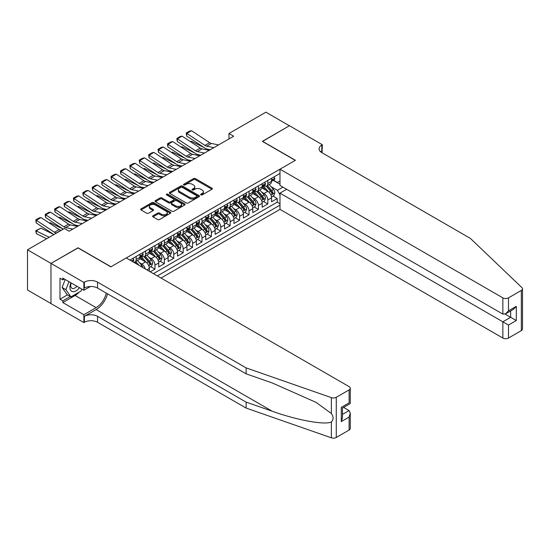 <?xml version="1.0" encoding="UTF-8"?>
<svg xmlns="http://www.w3.org/2000/svg" width="550" height="550" viewBox="0 0 550 550"><rect width="100%" height="100%" fill="white"/><g stroke="black" fill="none" stroke-linecap="round" stroke-linejoin="round"><path stroke-width="0.82" d="M200.881 194.913A0.914 0.529 0 0 0 202.173 194.913L211.984 189.255A1.306 0.756 0 0 0 212.362 188.719A1.306 0.756 0 0 0 211.984 188.183L195.367 178.592A1.306 0.756 0 0 0 193.524 178.592L183.714 184.257A0.914 0.529 0 0 0 183.446 184.628A0.914 0.529 0 0 0 183.714 184.999A0.914 0.529 0 0 0 185.006 184.999L186.278 184.271A4.18 2.413 0 0 1 192.184 184.271L193.566 185.068A4.18 2.413 0 0 1 194.789 186.773A4.18 2.413 0 0 1 193.566 188.478L192.301 189.214A0.914 0.529 0 0 0 192.032 189.585A0.914 0.529 0 0 0 192.301 189.956A0.914 0.529 0 0 0 193.593 189.956L194.858 189.228A4.18 2.413 0 0 1 200.764 189.228L202.153 190.025A4.18 2.413 0 0 1 203.376 191.73A4.18 2.413 0 0 1 202.153 193.435L200.881 194.171A0.914 0.529 0 0 0 200.613 194.542A0.914 0.529 0 0 0 200.881 194.913L200.881 194.171M153.003 215.792A1.306 0.756 0 0 0 152.618 216.322A1.306 0.756 0 0 0 153.003 216.858L157.664 219.546A1.306 0.756 0 0 0 159.507 219.546L170.397 213.256A1.306 0.756 0 0 0 170.782 212.726A1.306 0.756 0 0 0 170.397 212.19L153.787 202.599A1.306 0.756 0 0 0 151.938 202.599L141.047 208.89A1.306 0.756 0 0 0 140.662 209.419A1.306 0.756 0 0 0 141.047 209.956L146.678 213.208A1.306 0.756 0 0 0 148.521 213.208L153.182 210.512A1.306 0.756 0 0 0 153.567 209.983A1.306 0.756 0 0 0 153.182 209.447L150.391 207.838A3.493 2.014 0 0 1 149.373 206.408A3.493 2.014 0 0 1 151.525 204.552A3.493 2.014 0 0 1 155.334 204.985L166.272 211.303A3.493 2.014 0 0 1 167.289 212.726A3.493 2.014 0 0 1 165.137 214.589A3.493 2.014 0 0 1 161.329 214.149L159.507 213.097A1.306 0.756 0 0 0 157.664 213.097L153.003 215.792L153.003 216.858L157.664 214.184L157.664 213.097M78.045 247.94L51.013 263.388L27.5 249.817L27.5 289.988L50.964 303.538M78.045 247.775L110.956 266.778L295.268 160.366L262.357 141.364L289.389 125.757L265.884 112.186L228.972 133.492L228.972 138.923M27.5 249.817L64.412 228.504L69.114 231.22L233.674 136.208L228.972 133.492M186.367 202.971A1.306 0.756 0 0 0 188.217 202.971L199.107 196.687A1.306 0.756 0 0 0 199.485 196.151A1.306 0.756 0 0 0 199.107 195.621L182.49 186.031A1.306 0.756 0 0 0 180.647 186.031L169.751 192.314A1.306 0.756 0 0 0 169.373 192.851A1.306 0.756 0 0 0 169.751 193.38L186.367 202.971M166.932 195.113A0.914 0.529 0 0 1 167.86 195.243L167.86 194.157L184.752 203.906A1.306 0.756 0 0 1 185.137 204.442A1.306 0.756 0 0 1 184.752 204.971L173.862 211.262A1.306 0.756 0 0 1 172.012 211.262L155.403 201.671L160.064 198.997L160.064 197.911L155.403 200.606A1.306 0.756 0 0 0 155.017 201.135A1.306 0.756 0 0 0 155.403 201.671L155.403 200.606M160.064 198.997A1.306 0.756 0 0 1 161.906 198.997L161.906 197.911A1.306 0.756 0 0 0 160.064 197.911M161.906 197.911L168.644 201.802A1.306 0.756 0 0 0 170.493 201.802L173.587 200.014A1.306 0.756 0 0 0 173.965 199.485A1.306 0.756 0 0 0 173.587 198.949L166.567 194.899A0.914 0.529 0 0 1 166.299 194.528A0.914 0.529 0 0 1 166.863 194.04A0.914 0.529 0 0 1 167.86 194.157M150.267 271.831L154.969 269.115L150.686 266.647M148.844 257.276L151.202 258.637A5.321 3.073 60 0 1 154.969 265.148L158.73 262.982L158.73 266.942L164.368 263.684L160.091 261.216M158.249 251.845L160.607 253.206A5.321 3.073 60 0 1 164.368 259.724L168.128 257.551L168.128 261.511L173.772 258.259L169.496 255.784M167.654 246.414L170.012 247.775A5.321 3.073 60 0 1 173.772 254.292L177.533 252.12L177.533 256.087L183.178 252.828L178.901 250.36M177.052 240.982L179.417 242.351A5.321 3.073 60 0 1 183.178 248.861L186.938 246.696L186.938 250.656L192.583 247.397L188.299 244.929M186.457 235.558L188.822 236.919A5.321 3.073 60 0 1 192.583 243.437L196.343 241.264L196.343 245.224L201.988 241.966L197.704 239.498M195.862 230.127L198.22 231.488A5.321 3.073 60 0 1 201.988 238.006L205.748 235.833L205.748 239.8L211.386 236.541L207.109 234.066M205.267 224.696L207.625 226.064A5.321 3.073 60 0 1 211.386 232.574L215.146 230.402L215.146 234.369L220.791 231.11L216.514 228.642M214.672 219.271L217.03 220.633A5.321 3.073 60 0 1 220.791 227.15L224.551 224.978L224.551 228.938L230.196 225.679L225.919 223.211M224.07 213.84L226.435 215.201A5.321 3.073 60 0 1 230.196 221.719L233.956 219.546L233.956 223.513L239.601 220.254L235.317 217.779M233.475 208.409L235.84 209.777A5.321 3.073 60 0 1 239.601 216.288L243.361 214.115L243.361 218.082L249.006 214.823L244.722 212.355M242.88 202.984L245.238 204.346A5.321 3.073 60 0 1 249.006 210.863L252.766 208.691L252.766 212.651L258.404 209.392L254.127 206.924M252.285 197.553L254.643 198.914A5.321 3.073 60 0 1 258.404 205.432L262.164 203.259L262.164 207.219L267.809 203.968L267.809 200.001A5.321 3.073 -120 0 0 264.048 193.49L261.69 192.122M263.532 201.492L267.809 203.968M149.325 271.288L149.325 268.407A5.321 3.073 -120 0 0 145.564 261.896L139.748 258.534M145.344 268.984A5.321 3.073 60 0 0 141.804 264.069L139.439 262.701M158.73 262.982A5.321 3.073 -120 0 0 154.969 256.465L149.153 253.11M168.128 257.551A5.321 3.073 -120 0 0 164.368 251.034L158.551 247.679M177.533 252.12A5.321 3.073 -120 0 0 173.772 245.609L167.956 242.248M186.938 246.696A5.321 3.073 -120 0 0 183.178 240.178L177.361 236.823M196.343 241.264A5.321 3.073 -120 0 0 192.583 234.747L186.766 231.392M205.748 235.833A5.321 3.073 -120 0 0 201.988 229.316L196.171 225.961M215.146 230.402A5.321 3.073 -120 0 0 211.386 223.891L205.569 220.529M224.551 224.978A5.321 3.073 -120 0 0 220.791 218.46L214.974 215.105M233.956 219.546A5.321 3.073 -120 0 0 230.196 213.029L224.379 209.674M243.361 214.115A5.321 3.073 -120 0 0 239.601 207.604L233.784 204.242M252.766 208.691A5.321 3.073 -120 0 0 249.006 202.173L243.189 198.818M262.164 203.259A5.321 3.073 -120 0 0 258.404 196.742L252.587 193.387M161.033 278.046L279.984 209.364L502.851 338.037L502.851 321.805L510.661 317.295L510.661 310.936M157.362 275.928L279.984 205.129M279.984 173.429L129.903 260.074M141.749 256.218L141.804 256.245A5.321 3.073 60 0 0 144.458 256.513L148.225 254.341A5.321 3.073 -120 0 0 149.325 251.907L149.325 248.861M151.154 250.793L151.202 250.821A5.321 3.073 60 0 0 153.863 251.082L157.623 248.909A5.321 3.073 -120 0 0 158.73 246.476L158.73 243.437M160.559 245.362L160.607 245.389A5.321 3.073 60 0 0 163.267 245.651L167.028 243.478A5.321 3.073 -120 0 0 168.128 241.044L168.128 238.006M169.964 239.931L170.012 239.958A5.321 3.073 60 0 0 172.672 240.226L176.433 238.054A5.321 3.073 -120 0 0 177.533 235.62L177.533 232.574M179.369 234.499L179.417 234.534A5.321 3.073 60 0 0 182.077 234.795L185.838 232.623A5.321 3.073 -120 0 0 186.938 230.189L186.938 227.15M188.767 229.075L188.822 229.103A5.321 3.073 60 0 0 191.476 229.364L195.243 227.191A5.321 3.073 -120 0 0 196.343 224.758L196.343 221.719M198.172 223.644L198.22 223.671A5.321 3.073 60 0 0 200.881 223.939L204.641 221.767A5.321 3.073 -120 0 0 205.748 219.326L205.748 216.288M207.577 218.212L207.625 218.247A5.321 3.073 60 0 0 210.286 218.508L214.046 216.336A5.321 3.073 -120 0 0 215.146 213.902L215.146 210.856M216.982 212.788L217.03 212.816A5.321 3.073 60 0 0 219.691 213.077L223.451 210.904A5.321 3.073 -120 0 0 224.551 208.471L224.551 205.432M226.387 207.357L226.435 207.384A5.321 3.073 60 0 0 229.096 207.646L232.856 205.48A5.321 3.073 -120 0 0 233.956 203.039L233.956 200.001M235.785 201.926L235.84 201.953A5.321 3.073 60 0 0 238.494 202.221L242.261 200.049A5.321 3.073 -120 0 0 243.361 197.615L243.361 194.569M245.19 196.501L245.238 196.529A5.321 3.073 60 0 0 247.899 196.79L251.659 194.617A5.321 3.073 -120 0 0 252.766 192.184L252.766 189.145M254.595 191.07L254.643 191.097A5.321 3.073 60 0 0 257.304 191.359L261.064 189.186A5.321 3.073 -120 0 0 262.164 186.752L262.164 183.714M153.416 273.646L277.214 202.173L277.214 198.536L271.569 201.795L271.569 197.828A5.321 3.073 -120 0 0 267.809 191.317L261.993 187.956M264 185.639L264.048 185.666A5.321 3.073 -120 0 0 266.709 185.934A5.321 3.073 -120 0 0 267.809 183.494L267.809 180.455M266.709 185.934L270.469 183.762A5.321 3.073 -120 0 0 271.569 181.328L271.569 178.282M130.515 260.425L130.515 259.724M136.159 256.465L136.159 259.504A5.321 3.073 60 0 1 135.059 261.938A5.321 3.073 60 0 1 133.416 262.103M135.059 261.938L138.82 259.765A5.321 3.073 -120 0 0 139.92 257.331L139.92 254.292M145.564 251.034L145.564 254.072A5.321 3.073 60 0 1 144.458 256.513M154.969 245.609L154.969 248.648A5.321 3.073 60 0 1 153.863 251.082M164.368 240.178L164.368 243.217A5.321 3.073 60 0 1 163.267 245.651M173.772 234.747L173.772 237.786A5.321 3.073 60 0 1 172.672 240.226M183.178 229.316L183.178 232.361A5.321 3.073 60 0 1 182.077 234.795M192.583 223.891L192.583 226.93A5.321 3.073 60 0 1 191.476 229.364M201.988 218.46L201.988 221.499A5.321 3.073 60 0 1 200.881 223.939M211.386 213.029L211.386 216.074A5.321 3.073 60 0 1 210.286 218.508M220.791 207.604L220.791 210.643A5.321 3.073 60 0 1 219.691 213.077M230.196 202.173L230.196 205.212A5.321 3.073 60 0 1 229.096 207.646M239.601 196.742L239.601 199.788A5.321 3.073 60 0 1 238.494 202.221M249.006 191.317L249.006 194.356A5.321 3.073 60 0 1 247.899 196.79M258.404 185.886L258.404 188.925A5.321 3.073 60 0 1 257.304 191.359M258.404 205.432L258.404 209.392M249.006 210.863L249.006 214.823M239.601 216.288L239.601 220.254M230.196 221.719L230.196 225.679M220.791 227.15L220.791 231.11M211.386 232.574L211.386 236.541M201.988 238.006L201.988 241.966M192.583 243.437L192.583 247.397M183.178 248.861L183.178 252.828M173.772 254.292L173.772 258.259M164.368 259.724L164.368 263.684M154.969 265.148L154.969 269.115M279.984 194.817L277.399 190.334L271.088 186.697M277.399 190.334L282.947 187.137M273.212 180.317L279.984 184.229M273.405 180.214L277.399 182.518L279.984 181.026M272.938 196.068L277.214 198.536M277.214 202.173L279.984 203.775M201.245 195.044L202.153 194.521A4.18 2.413 0 0 0 203.376 192.816L203.376 191.73M194.789 186.773L194.789 187.859A4.18 2.413 0 0 1 193.566 189.564L192.665 190.087M211.963 189.262L195.367 179.678A1.306 0.756 0 0 0 193.524 179.678L184.078 185.13M199.107 195.621L199.107 196.687L182.49 187.11A1.306 0.756 0 0 0 180.647 187.11L169.771 193.394M196.797 196.529A0.914 0.529 0 0 0 197.065 196.151A0.914 0.529 0 0 0 196.797 195.779L182.215 187.357A0.914 0.529 0 0 0 180.923 187.357L179.582 188.134A4.18 2.413 0 0 0 178.358 189.839A4.18 2.413 0 0 0 179.582 191.544L189.551 197.299A4.18 2.413 0 0 0 195.456 197.299L196.797 196.529L196.797 197.615A0.914 0.529 0 0 0 197.065 197.237L197.065 196.151M178.358 189.839L178.358 190.926A4.18 2.413 0 0 0 179.582 192.631L179.582 191.544M196.797 197.615L195.456 198.385A4.18 2.413 0 0 1 189.551 198.385L179.582 192.631M161.906 198.997L168.644 202.888A1.306 0.756 0 0 0 170.493 202.888L173.587 201.101A1.306 0.756 0 0 0 173.965 200.571L173.965 199.485M167.86 195.243L184.738 204.985M175.636 205.837A3.493 2.014 0 0 0 179.444 206.278A3.493 2.014 0 0 0 181.596 204.414A3.493 2.014 0 0 0 180.579 202.984L176.722 200.764A1.306 0.756 0 0 0 174.873 200.764L171.786 202.544A1.306 0.756 0 0 0 171.401 203.081A1.306 0.756 0 0 0 171.786 203.61L175.636 205.837L175.636 206.924A3.493 2.014 0 0 0 179.444 207.364A3.493 2.014 0 0 0 181.596 205.501L181.596 204.414M171.401 203.081L171.401 204.167A1.306 0.756 0 0 0 171.786 204.696L171.786 203.61M175.636 206.924L171.786 204.696M167.289 212.726L167.289 213.812A3.493 2.014 0 0 1 165.137 215.676A3.493 2.014 0 0 1 161.329 215.236L159.507 214.184A1.306 0.756 0 0 0 157.664 214.184M149.373 206.408L149.373 207.494A3.493 2.014 0 0 0 150.391 208.924L150.391 207.838M153.182 209.447L153.182 210.512L150.391 208.924M170.397 212.19L170.397 213.256L153.787 203.686A1.306 0.756 0 0 0 151.938 203.686L141.061 209.962M271.494 196.9L273.921 195.498L274.863 192.782A3.527 2.035 -120 0 0 273.488 189.475L269.191 184.498M190.396 141.604L191.352 141.267L204.119 147.572M207.295 149.139L209.44 150.198M268.331 191.661L263.423 185.976M265.54 190.004L262.687 186.704A8.442 4.874 -120 0 0 262.426 186.409M266.228 186.12L270.572 191.153A3.527 2.035 60 0 1 271.831 193.579C272.36 194.294 272.738 194.074 272.958 192.933A3.527 2.035 -120 0 0 271.7 190.506L267.403 185.529M266.482 186.044L271.157 191.448A1.794 1.038 60 0 1 271.604 192.149L272.958 192.933M271.831 193.579L272.085 193.999M191.352 141.267L190.575 141.721M213.874 147.641L206.718 146.169A6.648 3.836 60 0 1 204.937 145.392L186.821 133.423L186.656 136.029L204.765 147.998A9.976 5.761 -120 0 0 207.439 149.174L210.231 149.744M274.065 176.846L274.863 178.228A3.527 2.035 60 0 1 274.134 179.788L272.346 180.819A3.527 2.035 -120 0 0 272.958 180.008L272.882 179.699M218.577 144.925L211.42 143.461A6.648 3.836 60 0 1 209.639 142.677L191.524 130.708L186.821 133.423L186.258 132.99L189.551 131.093L191.524 130.708M271.686 180.984L271.7 180.984A3.527 2.035 -120 0 0 272.346 180.819M272.504 179.747L272.958 180.008C272.738 179.479 272.36 179.699 271.831 180.661A3.527 2.035 60 0 1 271.569 181.163M186.656 136.029L186.258 132.99M70.936 282.817A8.642 4.991 120 0 0 72.964 291.679A8.642 4.991 120 0 0 79.413 287.712M71.225 282.989A5.919 3.417 120 0 0 71.954 288.282A5.919 3.417 120 0 0 72.82 288.551A5.919 3.417 120 0 0 76.897 286.261M81.84 289.114L81.097 291.019L70.943 296.883L67.183 294.711L62.109 287.492L65.203 279.51M70.943 296.883L65.869 289.664L68.97 281.683M62.109 287.492L65.869 289.664M286.667 189.282L279.984 193.133L508.496 325.064L508.496 338.037L521.331 330.626L521.331 290.448A3.987 2.303 0 0 0 522.5 288.819A3.987 2.303 0 0 0 521.923 287.629L470.408 238.411L321.832 152.632A9.309 5.376 180 0 1 319.11 148.83A9.309 5.376 180 0 1 321.832 145.028L322.348 144.733L289.438 125.73L262.494 141.446M279.984 193.133L279.984 209.364M262.494 141.288L295.412 160.291L279.984 169.194L502.851 297.859A3.987 2.303 0 0 0 508.496 297.859L521.331 290.448M322.348 144.733L322.066 152.769M279.984 169.194L279.984 185.426L502.851 314.098L502.851 297.859M522.5 288.819L522.5 328.996A3.987 2.303 180 0 1 521.331 330.626M508.496 338.037A3.987 2.303 180 0 1 502.851 338.037M320.657 151.807A9.309 5.376 180 0 1 321.832 150.975L321.832 145.028M505.113 314.098L516.299 320.554L508.496 325.064M508.496 297.859L508.496 310.839L505.677 313.816L502.851 314.098M508.496 310.839L516.299 306.329L513.48 309.306L505.677 313.816M349.106 430.059L349.106 417.086L350.274 413.153L350.274 428.429A3.987 2.303 180 0 1 349.106 430.059L336.27 437.47A3.987 2.303 180 0 1 331.382 437.814L246.132 408.072L246.132 402.126L97.556 316.346A9.309 5.376 -0 0 0 84.391 316.346L96.147 309.561A17.325 10.003 120 0 0 107.587 293.851M246.132 402.126L272.271 411.249C297.261 420.255 325.167 425.294 331.382 421.926C333.651 419.609 333.651 416.811 331.382 413.524L316.044 402.373L272.271 382.965L246.132 373.842L97.556 288.062A9.309 5.376 -0 0 0 84.391 288.062L84.391 282.116L83.875 282.418L50.964 263.416L77.901 247.857L110.818 266.86L126.239 257.957L349.106 386.629A3.987 2.303 -0 0 1 350.274 388.259A3.987 2.303 -0 0 1 349.106 389.888L336.27 397.299L336.27 437.47M246.132 408.072L97.556 322.293A9.309 5.376 -0 0 0 84.391 322.293L83.875 322.589L50.964 303.593L50.964 263.416M246.132 373.842L246.132 367.895L97.556 282.116A9.309 5.376 -0 0 0 84.391 282.116M331.382 413.524L331.382 397.636L246.132 367.895M79.227 292.105A14.96 8.635 -60 0 1 75.082 295.474L62.81 302.555L62.81 300.822L70.29 296.505M64.316 278.994L62.81 279.861L59.991 278.238L59.991 299.193L62.81 300.822M62.81 279.861L62.81 278.128L83.875 290.29L83.875 282.418M83.875 322.589L83.875 314.717L96.147 307.636A14.96 8.635 120 0 0 106.274 293.095M62.81 302.555L83.875 314.717M343.599 407.392L349.106 410.568L350.274 413.153M90.441 286.495L83.875 290.29M331.382 397.636A3.987 2.303 -0 0 0 336.27 397.299M59.991 299.193L67.464 294.876M349.106 417.086L341.296 421.589L342.464 417.656L342.464 408.045L350.274 403.535L350.274 388.259M341.296 421.589L341.296 407.364C342.822 408.244 342.822 408.244 341.296 407.364L349.106 402.861C350.625 403.741 350.625 403.741 349.106 402.861L349.106 389.888M262.089 202.324L264.516 200.922L265.457 198.213A3.527 2.035 -120 0 0 264.089 194.899L259.793 189.929M180.991 147.029L181.954 146.699L194.721 153.003M197.89 154.571L200.035 155.629M258.926 197.086L254.018 191.4M256.135 195.436L253.282 192.136A8.442 4.874 -120 0 0 253.021 191.84M256.822 191.551L261.168 196.584A3.527 2.035 60 0 1 262.426 199.011C262.955 199.719 263.333 199.506 263.553 198.357A3.527 2.035 -120 0 0 262.302 195.931L258.005 190.96M257.084 191.469L261.752 196.879A1.794 1.038 60 0 1 262.206 197.581L263.553 198.357M262.426 199.011L262.687 199.43M181.954 146.699L181.17 147.153M252.684 207.756L255.117 206.353L256.053 203.637A3.527 2.035 -120 0 0 254.684 200.331L250.387 195.353M171.586 152.46L172.549 152.13L185.316 158.434M188.485 160.002L190.63 161.061M249.528 202.517L244.613 196.831M246.73 200.86L243.884 197.56A8.442 4.874 -120 0 0 243.616 197.271M247.424 196.982L251.769 202.015A3.527 2.035 60 0 1 253.021 204.442C253.55 205.15 253.928 204.93 254.155 203.789A3.527 2.035 -120 0 0 252.897 201.362L248.6 196.384M247.679 196.9L252.347 202.304A1.794 1.038 60 0 1 252.801 203.005L254.155 203.789M253.021 204.442L253.282 204.861M172.549 152.13L171.765 152.577M243.279 213.187L245.712 211.784L246.654 209.069A3.527 2.035 -120 0 0 245.279 205.762L240.982 200.784M162.181 157.891L163.144 157.561L175.911 163.866M179.08 165.426L181.232 166.485M240.123 207.948L235.208 202.262M237.325 206.291L234.479 202.991A8.442 4.874 -120 0 0 234.218 202.696M238.019 202.414L242.364 207.439A3.527 2.035 60 0 1 243.623 209.873C244.152 210.581 244.523 210.361 244.75 209.22A3.527 2.035 -120 0 0 243.492 206.793L239.195 201.816M238.274 202.331L242.942 207.735A1.794 1.038 60 0 1 243.396 208.436L244.75 209.22M243.623 209.873L243.877 210.286M163.144 157.561L162.36 158.008M233.881 218.618L236.308 217.209L237.249 214.5A3.527 2.035 -120 0 0 235.874 211.186L231.577 206.216M152.776 163.316L153.739 162.986L166.506 169.29M169.675 170.858L171.827 171.916M230.718 213.373L225.809 207.687M227.92 211.722L225.074 208.423A8.442 4.874 -120 0 0 224.812 208.127M228.614 207.838L232.959 212.871A3.527 2.035 60 0 1 234.218 215.298C234.747 216.006 235.125 215.792 235.345 214.644A3.527 2.035 -120 0 0 234.087 212.218L229.79 207.247M228.869 207.756L233.537 213.166A1.794 1.038 60 0 1 233.991 213.867L235.345 214.644M234.218 215.298L234.472 215.717M153.739 162.986L152.962 163.439M204.469 153.072L197.312 151.601A6.648 3.836 60 0 1 195.532 150.824L177.416 138.847L177.251 141.46L195.36 153.429A9.976 5.761 -120 0 0 198.034 154.605L200.826 155.176M264.66 182.277L265.457 183.659A3.527 2.035 60 0 1 264.729 185.219L262.941 186.251A3.527 2.035 -120 0 0 263.553 185.439L263.484 185.123M209.172 150.356L202.015 148.885A6.648 3.836 60 0 1 200.234 148.108L182.119 136.139L177.416 138.847L176.853 138.421L180.146 136.517L182.119 136.139M262.288 186.416L262.302 186.416A3.527 2.035 -120 0 0 262.941 186.251M263.099 185.178L263.553 185.439C263.333 184.91 262.955 185.123 262.426 186.093A3.527 2.035 60 0 1 262.164 186.594M177.251 141.46L176.853 138.421M195.064 158.496L187.907 157.032A6.648 3.836 60 0 1 186.127 156.248L168.018 144.279L167.846 146.891L185.962 158.861A9.976 5.761 -120 0 0 188.629 160.029L191.421 160.6M255.255 187.701L256.053 189.09A3.527 2.035 60 0 1 255.324 190.651L253.536 191.682A3.527 2.035 -120 0 0 254.155 190.871L254.079 190.554M199.767 155.787L192.61 154.316A6.648 3.836 60 0 1 190.829 153.532L172.721 141.563L168.018 144.279L167.447 143.853L170.741 141.948L172.721 141.563M252.883 191.847L252.897 191.847A3.527 2.035 -120 0 0 253.536 191.682M253.694 190.603L254.155 190.871C253.928 190.334 253.557 190.554 253.021 191.517A3.527 2.035 60 0 1 252.766 192.019M167.846 146.891L167.447 143.853M185.666 163.928L178.509 162.463A6.648 3.836 60 0 1 176.729 161.679L158.613 149.71L158.441 152.316L176.557 164.292A9.976 5.761 -120 0 0 179.231 165.461L182.016 166.031M245.85 193.133L246.654 194.521A3.527 2.035 60 0 1 245.919 196.075L244.138 197.106A3.527 2.035 -120 0 0 244.75 196.295L244.674 195.986M190.369 161.212L183.212 159.748A6.648 3.836 60 0 1 181.424 158.964L163.316 146.994L158.613 149.71L158.049 149.277L161.336 147.379L163.316 146.994M243.478 197.271L243.492 197.271A3.527 2.035 -120 0 0 244.138 197.106M244.296 196.034L244.75 196.295C244.53 195.766 244.152 195.986 243.623 196.948A3.527 2.035 60 0 1 243.361 197.45M158.441 152.316L158.049 149.277M176.261 169.359L169.104 167.887A6.648 3.836 60 0 1 167.324 167.111L149.208 155.134L149.036 157.747L167.152 169.716A9.976 5.761 -120 0 0 169.826 170.892L172.618 171.463M236.452 198.564L237.249 199.946A3.527 2.035 60 0 1 236.521 201.506L234.733 202.538A3.527 2.035 -120 0 0 235.345 201.726L235.269 201.41M180.964 166.643L173.807 165.172A6.648 3.836 60 0 1 172.026 164.395L153.911 152.426L149.208 155.134L148.644 154.708L151.938 152.811L153.911 152.426M234.073 202.702L234.087 202.702A3.527 2.035 -120 0 0 234.733 202.538M234.891 201.465L235.345 201.726C235.125 201.197 234.747 201.41 234.218 202.379A3.527 2.035 60 0 1 233.956 202.881M149.036 157.747L148.644 154.708M224.476 224.042L226.903 222.64L227.844 219.924A3.527 2.035 -120 0 0 226.469 216.617L222.173 211.64M143.378 168.747L144.334 168.417L157.101 174.721M160.277 176.289L162.422 177.347M221.313 218.804L216.404 213.118M218.522 217.147L215.669 213.847A8.442 4.874 -120 0 0 215.407 213.558M219.209 213.269L223.554 218.302A3.527 2.035 60 0 1 224.812 220.729C225.342 221.437 225.72 221.217 225.94 220.076A3.527 2.035 -120 0 0 224.682 217.649L220.385 212.671M219.464 213.187L224.139 218.591A1.794 1.038 60 0 1 224.586 219.299L225.94 220.076M224.812 220.729L225.067 221.148M144.334 168.417L143.557 168.871M166.856 174.783L159.699 173.319A6.648 3.836 60 0 1 157.919 172.535L139.803 160.566L139.638 163.178L157.747 175.147A9.976 5.761 -120 0 0 160.421 176.316L163.213 176.894M227.047 203.995L227.844 205.377A3.527 2.035 60 0 1 227.116 206.938L225.328 207.969A3.527 2.035 -120 0 0 225.94 207.157L225.864 206.841M171.559 172.074L164.402 170.603A6.648 3.836 60 0 1 162.621 169.819L144.506 157.85L139.803 160.566L139.239 160.139L142.532 158.235L144.506 157.85M224.668 208.134L224.682 208.134A3.527 2.035 -120 0 0 225.328 207.969M225.486 206.889L225.94 207.157C225.72 206.621 225.342 206.841 224.812 207.804A3.527 2.035 60 0 1 224.551 208.306M139.638 163.178L139.239 160.139M215.071 229.474L217.498 228.071L218.439 225.356A3.527 2.035 -120 0 0 217.071 222.049L212.774 217.071M133.973 174.178L134.936 173.848L147.703 180.153M150.872 181.713L153.017 182.779M211.908 224.235L206.999 218.549M209.117 222.578L206.264 219.278A8.442 4.874 -120 0 0 206.002 218.982M209.804 218.701L214.149 223.726A3.527 2.035 60 0 1 215.407 226.16C215.937 226.868 216.315 226.648 216.535 225.507A3.527 2.035 -120 0 0 215.284 223.08L210.987 218.103M210.066 218.618L214.734 224.022A1.794 1.038 60 0 1 215.188 224.723L216.535 225.507M215.407 226.16L215.669 226.572M134.936 173.848L134.152 174.295M157.451 180.214L150.294 178.75A6.648 3.836 60 0 1 148.514 177.966L130.398 165.997L130.233 168.603L148.342 180.579A9.976 5.761 -120 0 0 151.016 181.748L153.808 182.318M217.642 209.419L218.439 210.808A3.527 2.035 60 0 1 217.711 212.362L215.923 213.393A3.527 2.035 -120 0 0 216.535 212.582L216.466 212.272M162.154 177.499L154.997 176.034A6.648 3.836 60 0 1 153.216 175.251L135.101 163.281L130.398 165.997L129.834 165.564L133.127 163.666L135.101 163.281M215.27 213.558L215.284 213.558A3.527 2.035 -120 0 0 215.923 213.393M216.081 212.321L216.535 212.582C216.315 212.053 215.937 212.272 215.407 213.235A3.527 2.035 60 0 1 215.146 213.737M130.233 168.603L129.834 165.564M205.666 234.905L208.099 233.502L209.034 230.787A3.527 2.035 -120 0 0 207.666 227.473L203.369 222.502M124.568 179.609L125.531 179.272L138.297 185.577M141.467 187.144L143.612 188.203M202.51 229.666L197.594 223.981M199.712 228.009L196.866 224.709A8.442 4.874 -120 0 0 196.597 224.414M200.406 224.125L204.751 229.157A3.527 2.035 60 0 1 206.002 231.584C206.532 232.292 206.91 232.079 207.137 230.938A3.527 2.035 -120 0 0 205.879 228.504L201.582 223.534M200.661 224.042L205.329 229.453A1.794 1.038 60 0 1 205.782 230.154L207.137 230.938M206.002 231.584L206.264 232.004M125.531 179.272L124.747 179.726M148.046 185.646L140.889 184.174A6.648 3.836 60 0 1 139.109 183.397L121 171.428L120.828 174.034L138.944 186.003A9.976 5.761 -120 0 0 141.611 187.179L144.403 187.749M208.237 214.851L209.034 216.232A3.527 2.035 60 0 1 208.306 217.793L206.518 218.824A3.527 2.035 -120 0 0 207.137 218.013L207.061 217.704M152.749 182.93L145.592 181.459A6.648 3.836 60 0 1 143.811 180.682L125.703 168.713L121 171.428L120.429 170.995L123.723 169.097L125.703 168.713M205.865 218.989L205.879 218.989A3.527 2.035 -120 0 0 206.518 218.824M206.676 217.752L207.137 218.013C206.91 217.484 206.539 217.697 206.002 218.666A3.527 2.035 60 0 1 205.748 219.168M120.828 174.034L120.429 170.995M196.261 240.329L198.694 238.927L199.636 236.211A3.527 2.035 -120 0 0 198.261 232.904L193.964 227.934M115.163 185.034L116.126 184.704L128.892 191.008M132.062 192.576L134.214 193.634M193.105 235.091L188.189 229.405M190.307 233.434L187.461 230.134A8.442 4.874 -120 0 0 187.199 229.845M191.001 229.556L195.346 234.589A3.527 2.035 60 0 1 196.604 237.016C197.134 237.724 197.505 237.504 197.732 236.363A3.527 2.035 -120 0 0 196.474 233.936L192.177 228.965M191.256 229.474L195.924 234.877A1.794 1.038 60 0 1 196.377 235.586L197.732 236.363M196.604 237.016L196.859 237.435M116.126 184.704L115.342 185.157M138.648 191.077L131.491 189.606A6.648 3.836 60 0 1 129.711 188.822L111.595 176.853L111.423 179.465L129.539 191.434A9.976 5.761 -120 0 0 132.213 192.603L134.998 193.181M198.832 220.282L199.636 221.664A3.527 2.035 60 0 1 198.901 223.224L197.12 224.256A3.527 2.035 -120 0 0 197.732 223.444L197.656 223.128M143.351 188.361L136.194 186.89A6.648 3.836 60 0 1 134.406 186.113L116.297 174.137L111.595 176.853L111.031 176.426L114.317 174.522L116.297 174.137M196.46 224.421L196.474 224.421A3.527 2.035 -120 0 0 197.12 224.256M197.278 223.183L197.732 223.444C197.512 222.915 197.134 223.128 196.604 224.091A3.527 2.035 60 0 1 196.343 224.593M111.423 179.465L111.031 176.426M186.863 245.761L189.289 244.358L190.231 241.643A3.527 2.035 -120 0 0 188.856 238.336L184.559 233.358M105.758 190.465L106.721 190.135L119.488 196.439M122.657 198L124.809 199.066M183.7 240.522L178.791 234.836M180.902 238.865L178.056 235.565A8.442 4.874 -120 0 0 177.794 235.269M181.596 234.988L185.941 240.02A3.527 2.035 60 0 1 187.199 242.447C187.729 243.155 188.107 242.935 188.327 241.794A3.527 2.035 -120 0 0 187.069 239.367L182.772 234.389M181.851 234.905L186.519 240.309A1.794 1.038 60 0 1 186.972 241.01L188.327 241.794M187.199 242.447L187.454 242.859M106.721 190.135L105.944 190.582M129.243 196.501L122.086 195.037A6.648 3.836 60 0 1 120.306 194.253L102.19 182.284L102.018 184.896L120.134 196.866A9.976 5.761 -120 0 0 122.808 198.034L125.599 198.605M189.434 225.706L190.231 227.095A3.527 2.035 60 0 1 189.502 228.649L187.715 229.68A3.527 2.035 -120 0 0 188.327 228.869L188.251 228.559M133.946 193.786L126.789 192.321A6.648 3.836 60 0 1 125.008 191.538L106.892 179.568L102.19 182.284L101.626 181.851L104.919 179.953L106.892 179.568M187.055 229.852L187.069 229.852A3.527 2.035 -120 0 0 187.715 229.68M187.873 228.607L188.327 228.869C188.107 228.339 187.729 228.559 187.199 229.522A3.527 2.035 60 0 1 186.938 230.024M102.018 184.896L101.626 181.851M177.458 251.192L179.884 249.789L180.826 247.074A3.527 2.035 -120 0 0 179.451 243.76L175.154 238.789M96.36 195.896L97.316 195.559L110.083 201.864M113.252 203.431L115.404 204.49M174.295 245.953L169.386 240.268M171.504 244.296L168.651 240.996A8.442 4.874 -120 0 0 168.389 240.701M172.191 240.412L176.536 245.444A3.527 2.035 60 0 1 177.794 247.871C178.324 248.579 178.702 248.366 178.922 247.225A3.527 2.035 -120 0 0 177.664 244.791L173.367 239.821M172.446 240.329L177.121 245.74A1.794 1.038 60 0 1 177.567 246.441L178.922 247.225M177.794 247.871L178.049 248.291M97.316 195.559L96.539 196.013M119.838 201.933L112.681 200.461A6.648 3.836 60 0 1 110.901 199.684L92.785 187.715L92.62 190.321L110.729 202.29A9.976 5.761 -120 0 0 113.403 203.466L116.194 204.036M180.029 231.137L180.826 232.519A3.527 2.035 60 0 1 180.097 234.08L178.31 235.111A3.527 2.035 -120 0 0 178.922 234.3L178.846 233.991M124.541 199.217L117.384 197.752A6.648 3.836 60 0 1 115.603 196.969L97.488 184.999L92.785 187.715L92.221 187.282L95.514 185.384L97.488 184.999M177.65 235.276L177.664 235.276A3.527 2.035 -120 0 0 178.31 235.111M178.468 234.039L178.922 234.3C178.702 233.771 178.324 233.984 177.794 234.953A3.527 2.035 60 0 1 177.533 235.455M92.62 190.321L92.221 187.282M168.053 256.616L170.479 255.214L171.421 252.498A3.527 2.035 -120 0 0 170.053 249.191L165.756 244.221M86.955 201.321L87.917 200.991L100.684 207.295M103.854 208.863L105.999 209.921M164.89 251.377L159.981 245.692M162.099 249.721L159.246 246.428A8.442 4.874 -120 0 0 158.984 246.132M162.786 245.843L167.131 250.876A3.527 2.035 60 0 1 168.389 253.303C168.919 254.011 169.297 253.798 169.517 252.649A3.527 2.035 -120 0 0 168.266 250.222L163.969 245.252M163.047 245.761L167.716 251.171A1.794 1.038 60 0 1 168.169 251.873L169.517 252.649M168.389 253.303L168.651 253.722M87.917 200.991L87.134 201.444M110.433 207.364L103.276 205.893A6.648 3.836 60 0 1 101.496 205.109L83.38 193.139L83.215 195.752L101.324 207.721A9.976 5.761 -120 0 0 103.998 208.89L106.789 209.468M170.624 236.569L171.421 237.951A3.527 2.035 60 0 1 170.692 239.511L168.905 240.542A3.527 2.035 -120 0 0 169.517 239.731L169.448 239.415M115.136 204.648L107.979 203.177A6.648 3.836 60 0 1 106.198 202.4L88.083 190.424L83.38 193.139L82.816 192.713L86.109 190.809L88.083 190.424M168.252 240.708L168.266 240.708A3.527 2.035 -120 0 0 168.905 240.542M169.063 239.47L169.517 239.731C169.297 239.202 168.919 239.415 168.389 240.384A3.527 2.035 60 0 1 168.128 240.886M83.215 195.752L82.816 192.713M158.647 262.048L161.081 260.645L162.016 257.929A3.527 2.035 -120 0 0 160.648 254.623L156.351 249.645M77.55 206.752L78.513 206.422L91.279 212.726M94.449 214.287L96.594 215.353M155.492 256.809L150.576 251.123M152.694 255.152L149.847 251.852A8.442 4.874 -120 0 0 149.579 251.556M153.388 251.274L157.733 256.307A3.527 2.035 60 0 1 158.984 258.734C159.514 259.442 159.892 259.222 160.119 258.081A3.527 2.035 -120 0 0 158.861 255.654L154.564 250.676M153.642 251.192L158.311 256.596A1.794 1.038 60 0 1 158.764 257.297L160.119 258.081M158.984 258.734L159.246 259.153M78.513 206.422L77.729 206.869M101.028 212.788L93.871 211.324A6.648 3.836 60 0 1 92.091 210.54L73.982 198.571L73.81 201.183L91.926 213.153A9.976 5.761 -120 0 0 94.593 214.321L97.384 214.892M161.219 241.993L162.016 243.382A3.527 2.035 60 0 1 161.287 244.942L159.5 245.974A3.527 2.035 -120 0 0 160.119 245.163L160.043 244.846M105.731 210.072L98.574 208.608A6.648 3.836 60 0 1 96.793 207.824L78.684 195.855L73.982 198.571L73.411 198.137L76.704 196.24L78.684 195.855M158.847 246.139L158.861 246.139A3.527 2.035 -120 0 0 159.5 245.974M159.658 244.894L160.119 245.163C159.892 244.626 159.521 244.846 158.984 245.809A3.527 2.035 60 0 1 158.73 246.311M73.81 201.183L73.411 198.137M149.243 267.479L151.676 266.076L152.618 263.361A3.527 2.035 -120 0 0 151.243 260.054L146.946 255.076M68.145 212.183L69.108 211.846L81.874 218.151M85.044 219.718L87.196 220.777M146.087 262.24L141.171 256.554M143.289 260.583L140.442 257.283A8.442 4.874 -120 0 0 140.181 256.988M143.983 256.699L148.328 261.731A3.527 2.035 60 0 1 149.586 264.158C150.116 264.873 150.487 264.653 150.714 263.512A3.527 2.035 -120 0 0 149.456 261.085L145.159 256.107M144.238 256.623L148.906 262.027A1.794 1.038 60 0 1 149.359 262.728L150.714 263.512M149.586 264.158L149.841 264.577M69.108 211.846L68.324 212.3M91.63 218.219L84.473 216.748A6.648 3.836 60 0 1 82.692 215.971L64.577 204.002L64.405 206.607L82.521 218.577A9.976 5.761 -120 0 0 85.195 219.752L87.979 220.323M151.814 247.424L152.618 248.806A3.527 2.035 60 0 1 151.882 250.367L150.102 251.398A3.527 2.035 -120 0 0 150.714 250.587L150.638 250.278M96.333 215.504L89.176 214.039A6.648 3.836 60 0 1 87.388 213.256L69.279 201.286L64.577 204.002L64.013 203.569L67.299 201.671L69.279 201.286M149.442 251.563L149.456 251.563A3.527 2.035 -120 0 0 150.102 251.398M150.26 250.326L150.714 250.587C150.494 250.058 150.116 250.278 149.586 251.24A3.527 2.035 60 0 1 149.325 251.742M64.405 206.607L64.013 203.569M143.028 267.651A3.527 2.035 -120 0 0 141.838 265.478L137.541 260.507M58.74 217.607L59.703 217.278L72.469 223.582M75.639 225.149L77.791 226.208M139.054 265.354L135.754 261.539M134.833 262.048L136.331 263.787M134.578 262.13L135.685 263.409M59.703 217.278L58.926 217.731M82.225 223.651L75.068 222.179A6.648 3.836 60 0 1 73.287 221.403L55.172 209.426L55 212.039L73.116 224.008A9.976 5.761 -120 0 0 75.79 225.184L78.581 225.754M142.416 252.856L143.213 254.238A3.527 2.035 60 0 1 142.484 255.798L140.697 256.829A3.527 2.035 -120 0 0 141.309 256.018L141.233 255.702M86.927 220.935L79.771 219.464A6.648 3.836 60 0 1 77.99 218.687L59.874 206.718L55.172 209.426L54.608 209L57.901 207.096L59.874 206.718M140.037 256.994L140.051 256.994A3.527 2.035 -120 0 0 140.697 256.829M140.855 255.757L141.309 256.018C141.089 255.489 140.711 255.702 140.181 256.671A3.527 2.035 60 0 1 139.92 257.173M55 212.039L54.608 209M49.342 223.039L50.297 222.709L63.064 229.013M50.297 222.709L49.521 223.156M72.82 229.075L65.663 227.611A6.648 3.836 60 0 1 63.883 226.827L45.767 214.857L45.602 217.47L63.284 229.157M133.011 258.28L133.808 259.669A3.527 2.035 60 0 1 133.079 261.229L132.488 261.566M77.523 226.366L70.366 224.895A6.648 3.836 60 0 1 68.585 224.111L50.469 212.142L45.767 214.857L45.203 214.431L48.496 212.527L50.469 212.142M45.602 217.47L45.203 214.431M40.899 228.14L36.197 230.849L36.362 233.654L35.729 230.684L40.899 228.14L53.666 234.444M35.729 230.684L49.211 237.277M46.667 238.748L36.362 233.654M56.478 233.083L56.258 233.042A6.648 3.836 60 0 1 54.477 232.258L36.362 220.289L36.197 222.894L53.879 234.582M61.181 230.367L60.961 230.326A6.648 3.836 60 0 1 59.18 229.542L41.064 217.573L36.362 220.289L35.798 219.856L39.091 217.958L41.064 217.573M36.197 222.894L35.798 219.856M141.804 264.069L145.564 261.896M151.202 258.637L154.969 256.465M160.607 253.206L164.368 251.034M170.012 247.775L173.772 245.609M179.417 242.351L183.178 240.178M188.822 236.919L192.583 234.747M198.22 231.488L201.988 229.316M207.625 226.064L211.386 223.891M217.03 220.633L220.791 218.46M226.435 215.201L230.196 213.029M235.84 209.777L239.601 207.604M245.238 204.346L249.006 202.173M254.643 198.914L258.404 196.742M264.048 193.49L267.809 191.317M267.809 183.494L271.569 181.328M136.159 259.504L139.92 257.331M145.564 254.072L149.325 251.907M154.969 248.648L158.73 246.476M164.368 243.217L168.128 241.044M173.772 237.786L177.533 235.62M183.178 232.361L186.938 230.189M192.583 226.93L196.343 224.758M201.988 221.499L205.748 219.326M211.386 216.074L215.146 213.902M220.791 210.643L224.551 208.471M230.196 205.212L233.956 203.039M239.601 199.788L243.361 197.615M249.006 194.356L252.766 192.184M258.404 188.925L262.164 186.752M267.809 200.001L271.569 197.828M146.829 269.851L149.325 268.407M202.153 194.521L202.153 193.435M192.301 189.956L192.301 189.214M193.566 189.564L193.566 188.478M183.714 184.999L183.714 184.257M193.524 179.678L193.524 178.592M195.367 179.678L195.367 178.592M211.984 189.255L211.984 188.183M169.751 193.38L169.751 192.314M180.647 187.11L180.647 186.031M182.49 187.11L182.49 186.031M189.551 198.385L189.551 197.299M195.456 198.385L195.456 197.299M168.644 202.888L168.644 201.802M170.493 202.888L170.493 201.802M173.587 201.101L173.587 200.014M184.752 204.971L184.752 203.906M159.507 214.184L159.507 213.097M161.329 215.236L161.329 214.149M141.047 209.956L141.047 208.89M151.938 203.686L151.938 202.599M153.787 203.686L153.787 202.599M270.957 195.092L274.842 192.851M271.7 190.506L273.488 189.475M268.895 192.122L270.572 191.153M274.842 178.193L271.569 180.077M206.718 146.169L211.42 143.461M204.937 145.392L209.639 142.677M516.299 306.329L516.299 320.554M272.271 411.249L96.147 309.561M97.556 288.062L97.556 282.116M97.556 316.346L97.556 322.293M331.382 437.814L331.382 421.926M84.391 316.346L84.391 322.293M75.082 295.474L96.147 307.636M342.464 414.404L349.106 410.568M261.553 200.523L265.437 198.275M262.302 195.931L264.089 194.899M259.49 197.553L261.168 196.584M252.147 205.947L256.032 203.706M252.897 201.362L254.684 200.331M250.085 202.984L251.769 202.015M242.742 211.379L246.627 209.137M243.492 206.793L245.279 205.762M240.68 208.416L242.364 207.439M233.337 216.81L237.222 214.569M234.087 212.218L235.874 211.186M231.282 213.84L232.959 212.871M265.437 183.617L262.164 185.508M197.312 151.601L202.015 148.885M195.532 150.824L200.234 148.108M256.032 189.049L252.766 190.933M187.907 157.032L192.61 154.316M186.127 156.248L190.829 153.532M246.627 194.48L243.361 196.364M178.509 162.463L183.212 159.748M176.729 161.679L181.424 158.964M237.222 199.904L233.956 201.795M169.104 167.887L173.807 165.172M167.324 167.111L172.026 164.395M223.939 222.234L227.824 219.993M224.682 217.649L226.469 216.617M221.877 219.271L223.554 218.302M227.824 205.336L224.551 207.219M159.699 173.319L164.402 170.603M157.919 172.535L162.621 169.819M214.534 227.666L218.419 225.424M215.284 223.08L217.071 222.049M212.472 224.702L214.149 223.726M218.419 210.767L215.146 212.651M150.294 178.75L154.997 176.034M148.514 177.966L153.216 175.251M205.129 233.097L209.014 230.856M205.879 228.504L207.666 227.473M203.067 230.127L204.751 229.157M209.014 216.191L205.748 218.082M140.889 184.174L145.592 181.459M139.109 183.397L143.811 180.682M195.724 238.521L199.609 236.28M196.474 233.936L198.261 232.904M193.662 235.558L195.346 234.589M199.609 221.623L196.343 223.506M131.491 189.606L136.194 186.89M129.711 188.822L134.406 186.113M186.319 243.952L190.204 241.711M187.069 239.367L188.856 238.336M184.264 240.989L185.941 240.02M190.204 227.054L186.938 228.938M122.086 195.037L126.789 192.321M120.306 194.253L125.008 191.538M176.921 249.384L180.806 247.143M177.664 244.791L179.451 243.76M174.859 246.414L176.536 245.444M180.806 232.478L177.533 234.369M112.681 200.461L117.384 197.752M110.901 199.684L115.603 196.969M167.516 254.815L171.401 252.567M168.266 250.222L170.053 249.191M165.454 251.845L167.131 250.876M171.401 237.909L168.128 239.8M103.276 205.893L107.979 203.177M101.496 205.109L106.198 202.4M158.111 260.239L161.996 257.998M158.861 255.654L160.648 254.623M156.049 257.276L157.733 256.307M161.996 243.341L158.73 245.224M93.871 211.324L98.574 208.608M92.091 210.54L96.793 207.824M148.706 265.671L152.591 263.429M149.456 261.085L151.243 260.054M146.644 262.701L148.328 261.731M152.591 248.772L149.325 250.656M84.473 216.748L89.176 214.039M82.692 215.971L87.388 213.256M140.553 266.221L141.838 265.478M143.186 254.196L139.92 256.087M75.068 222.179L79.771 219.464M73.287 221.403L77.99 218.687M133.787 259.627L131.457 260.968M65.663 227.611L70.366 224.895M63.883 226.827L68.585 224.111M56.258 233.042L60.961 230.326M54.477 232.258L59.18 229.542"/></g></svg>

